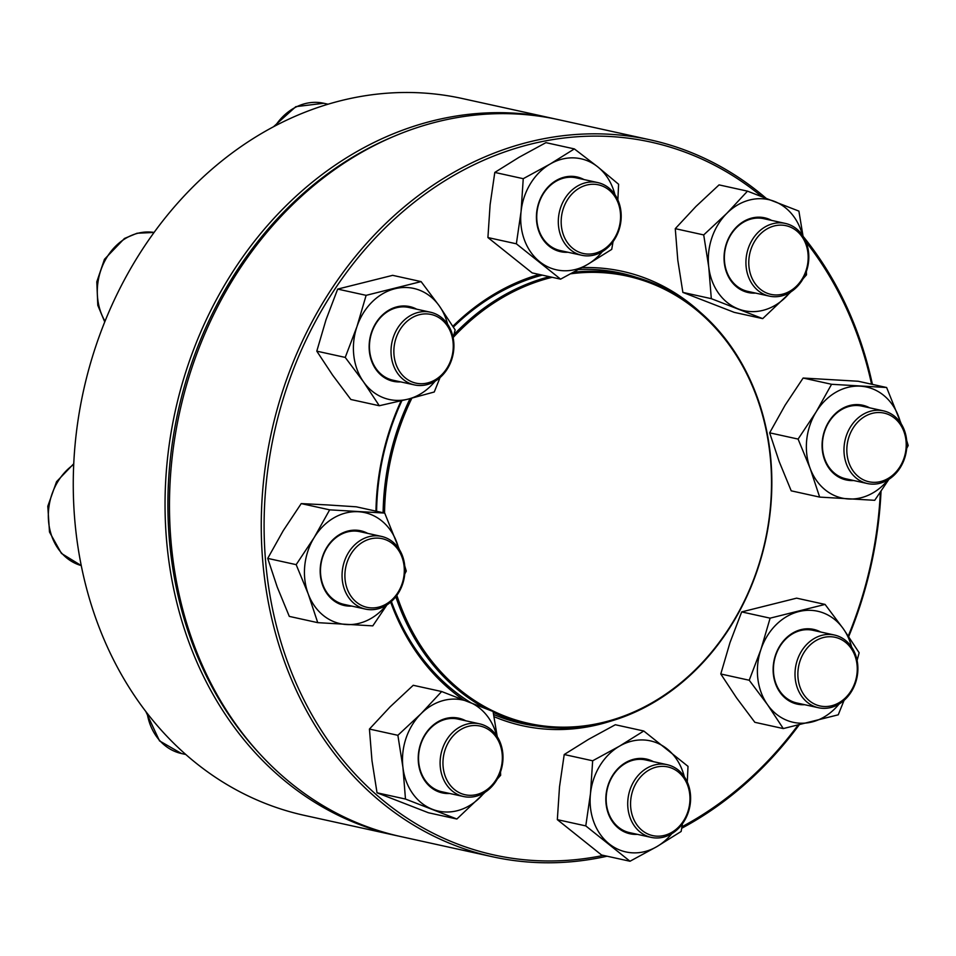 <?xml version="1.0" encoding="UTF-8"?>
<svg xmlns="http://www.w3.org/2000/svg" width="956" height="956" viewBox="0 0 956 956"><rect width="100%" height="100%" fill="white"/><g stroke="black" fill="none" stroke-linecap="round" stroke-linejoin="round"><path stroke-width="1.43" d="M554.014 118.687L462.226 98.504A367.02 307.115 102.4 0 0 76.181 533.807A367.02 307.115 102.4 0 0 304.558 815.42L396.334 835.604A367.02 307.115 -77.6 0 1 167.969 554.002A367.02 307.115 -77.6 0 1 554.014 118.687A367.02 307.115 -77.6 0 1 556.225 119.189M398.556 836.082A367.02 307.115 -77.6 0 1 396.334 835.604M393.227 136.648A364.953 305.382 102.4 0 0 170.801 553.811A364.953 305.382 102.4 0 0 257.929 751.834M502.701 752.384A37.224 31.142 -77.6 0 1 463.552 796.527A37.224 31.142 -77.6 0 1 440.393 767.967A37.224 31.142 -77.6 0 1 479.542 723.823A37.224 31.142 -77.6 0 1 502.701 752.384M502.067 753.053A35.157 29.409 102.4 0 0 454.411 734.543A35.157 29.409 102.4 0 0 461.461 793.647A35.157 29.409 102.4 0 0 502.067 753.053M383.117 512.715A230.038 192.491 -77.6 0 1 410.052 398.64M453.909 334.672A230.038 192.491 -77.6 0 1 549.425 276.702M573.755 272.209A230.038 192.491 -77.6 0 1 626.873 274.969A230.038 192.491 -77.6 0 1 765.457 540.988A230.038 192.491 -77.6 0 1 528.047 724.313A230.038 192.491 -77.6 0 1 493.236 712.363M485.612 708.492A230.038 192.491 -77.6 0 1 395.82 596.759M384.539 513.025A228.998 191.618 -77.6 0 1 411.857 398.174M453.132 337.528A228.998 191.618 -77.6 0 1 552.162 277.3M570.851 273.774A228.998 191.618 -77.6 0 1 769.508 450.276A228.998 191.618 -77.6 0 1 626.204 715.148A228.998 191.618 -77.6 0 1 396.848 595.397M607.048 856.206A367.02 307.115 -77.6 0 1 492.543 856.767A367.02 307.115 -77.6 0 1 271.432 432.339A367.02 307.115 -77.6 0 1 650.211 139.851A367.02 307.115 -77.6 0 1 758.574 192.036A367.02 307.115 -77.6 0 1 765.923 198.119M803.124 236.359A367.02 307.115 -77.6 0 1 872.41 384.384M881.038 491.229A367.02 307.115 -77.6 0 1 848.701 636.588M799.025 725.078A367.02 307.115 -77.6 0 1 681.7 828.266M650.211 139.851L558.435 119.655A367.02 307.115 102.4 0 0 179.656 412.156A367.02 307.115 102.4 0 0 400.767 836.572L492.543 856.767M761.717 196.506A364.953 305.382 102.4 0 0 758.622 193.996A364.953 305.382 102.4 0 0 275.579 426.997A364.953 305.382 102.4 0 0 603.415 855.405M681.963 826.773A364.953 305.382 102.4 0 0 797.89 725.341M848.283 635.967A364.953 305.382 102.4 0 0 880.357 492.221M871.585 384.204A364.953 305.382 102.4 0 0 805.932 241.832M582.061 267.62A232.619 194.654 -77.6 0 1 691.128 304.426A232.619 194.654 -77.6 0 1 700.21 312.194M610.239 721.29A232.619 194.654 -77.6 0 1 494.025 716.665M463.361 699.756A232.619 194.654 -77.6 0 1 390.669 602.125M375.959 511.149A232.619 194.654 -77.6 0 1 401.102 400.839M452.869 326.283A232.619 194.654 -77.6 0 1 539.196 274.456M636.839 277.503A230.551 192.921 102.4 0 0 620.898 273.129A230.551 192.921 102.4 0 0 578.679 269.508M542.267 275.125A230.551 192.921 102.4 0 0 453.359 327.06M401.902 400.648A230.551 192.921 102.4 0 0 376.592 511.281M391.386 601.503A230.551 192.921 102.4 0 0 470.567 702.552M493.631 714.49A230.551 192.921 102.4 0 0 521.856 723.477A230.551 192.921 102.4 0 0 538.156 726.202M449.762 793.492A38.252 32.014 -77.6 0 1 418.513 763.557A38.252 32.014 -77.6 0 1 432.04 726.118A38.252 32.014 -77.6 0 1 465.751 720.788M496.678 735.809A56.858 47.585 102.4 0 0 468.631 701.8A56.858 47.585 102.4 0 0 421.034 713.702A56.858 47.585 102.4 0 0 402.942 767.453A56.858 47.585 102.4 0 0 432.435 809.314A56.858 47.585 102.4 0 0 480.031 797.4A56.858 47.585 102.4 0 0 484.142 792.835M497.228 736.646L493.069 711.503L441.672 691.535L421.034 713.702L397.875 735.307L402.942 767.453L405.475 799.049L456.872 819.017L485.122 792.225M397.875 735.307L369.434 729.058L390.072 706.89L413.231 685.285L441.672 691.535M497.287 779.068L500.669 775.232L500.502 771.982M369.434 729.058L371.98 760.653L377.034 792.799L428.431 812.755L456.872 819.017M377.034 792.799L405.475 799.049M479.542 723.823L457.972 719.079A37.224 31.142 102.4 0 0 418.824 763.223A37.224 31.142 102.4 0 0 441.983 791.783L463.552 796.527M398.568 592.792A37.224 31.142 -77.6 0 1 365.503 609.103A37.224 31.142 -77.6 0 1 348.426 552.723A37.224 31.142 -77.6 0 1 381.492 536.412A37.224 31.142 -77.6 0 1 398.568 592.792M398.282 591.931A35.157 29.409 102.4 0 0 378.289 538.132A35.157 29.409 102.4 0 0 347.231 588.944A35.157 29.409 102.4 0 0 398.282 591.931M351.712 606.08A38.252 32.014 -77.6 0 1 323.379 587.163A38.252 32.014 -77.6 0 1 326.713 547.549A38.252 32.014 -77.6 0 1 367.702 533.376M398.64 548.397A56.858 47.585 102.4 0 0 396.764 542.351A56.858 47.585 102.4 0 0 358.452 511.735A56.858 47.585 102.4 0 0 314.177 537.523A56.858 47.585 102.4 0 0 308.214 593.927A56.858 47.585 102.4 0 0 346.526 624.543A56.858 47.585 102.4 0 0 386.093 605.423M404.758 573.994L406.276 571.079L404.77 566.06M399.321 549.437L384.718 513.073L329.665 509.847L314.177 537.523L296.169 564.649L308.214 593.927L317.739 622.655L372.792 625.869L386.977 604.873M329.665 509.847L301.224 503.597L327.49 504.923L356.277 506.811L384.718 513.073M301.224 503.597L283.215 530.711L267.728 558.388L277.252 587.115L289.298 616.393L317.739 622.655M267.728 558.388L296.169 564.649M381.492 536.412L359.934 531.667A37.224 31.142 102.4 0 0 326.856 547.979A37.224 31.142 102.4 0 0 343.945 604.371L365.503 609.103M426.77 384.694A37.224 31.142 -77.6 0 1 414.462 384.921A37.224 31.142 -77.6 0 1 391.064 349.131A37.224 31.142 -77.6 0 1 418.154 312.433A37.224 31.142 -77.6 0 1 430.451 312.218A37.224 31.142 -77.6 0 1 453.861 348.008A37.224 31.142 -77.6 0 1 426.77 384.694M427.643 382.938A35.157 29.409 102.4 0 0 447.014 325.375A35.157 29.409 102.4 0 0 396.047 338.125A35.157 29.409 102.4 0 0 427.643 382.938M400.672 381.886A38.252 32.014 -77.6 0 1 369.183 348.94A38.252 32.014 -77.6 0 1 397.027 306.816A38.252 32.014 -77.6 0 1 416.661 309.182M447.599 324.204A56.858 47.585 102.4 0 0 439.378 306.04A56.858 47.585 102.4 0 0 394.876 288.748A56.858 47.585 102.4 0 0 356.947 326.653A56.858 47.585 102.4 0 0 363.519 381.862A56.858 47.585 102.4 0 0 408.033 399.142A56.858 47.585 102.4 0 0 435.064 381.229M453.12 337.623L455.152 329.916L439.378 306.04L421.094 281.602L392.653 275.34L337.683 289.094L325.984 319.854L316.795 351.163L332.557 375.051L350.852 399.489L379.293 405.738L408.033 399.142L434.251 391.996L440.059 377.56M316.795 351.163L345.236 357.413L363.519 381.862L379.293 405.738M337.683 289.094L366.124 295.344L356.947 326.653L345.236 357.413M421.094 281.602L366.124 295.344M430.451 312.218L408.893 307.474A37.224 31.142 102.4 0 0 396.597 307.701A37.224 31.142 102.4 0 0 369.506 344.387A37.224 31.142 102.4 0 0 392.904 380.177L414.462 384.921M570.768 249.994A37.224 31.142 -77.6 0 1 561.471 205.301A37.224 31.142 -77.6 0 1 597.751 182.584A37.224 31.142 -77.6 0 1 608.733 187.866A37.224 31.142 -77.6 0 1 618.042 232.547A37.224 31.142 -77.6 0 1 581.762 255.276A37.224 31.142 -77.6 0 1 570.768 249.994M572.931 248.5A35.157 29.409 102.4 0 0 620.336 220.896A35.157 29.409 102.4 0 0 579.312 188.117A35.157 29.409 102.4 0 0 572.931 248.5M567.972 252.253A38.252 32.014 -77.6 0 1 537.475 207.428A38.252 32.014 -77.6 0 1 583.961 179.549M614.887 194.57A56.858 47.585 102.4 0 0 597.739 166.858A56.858 47.585 102.4 0 0 550.07 164.074A56.858 47.585 102.4 0 0 521.068 211.527A56.858 47.585 102.4 0 0 539.746 261.765A56.858 47.585 102.4 0 0 587.414 264.549A56.858 47.585 102.4 0 0 602.352 251.595M617.863 199.912L618.604 184.257L597.739 166.858L574.365 148.909L545.924 142.647L519.108 157.262L494.802 172.427L490.105 204.715L487.919 237.554L532.157 272.902L560.598 279.152L587.414 264.549L611.721 249.385L613.059 241.617M487.919 237.554L516.36 243.804L560.598 279.152M494.802 172.427L523.243 178.688L521.068 211.527L516.36 243.804M574.365 148.909L550.07 164.074L523.243 178.688M597.751 182.584L576.181 177.84A37.224 31.142 102.4 0 0 537.774 207.5A37.224 31.142 102.4 0 0 560.192 250.544L581.762 255.276M746.218 267.572A37.224 31.142 -77.6 0 1 785.366 223.429A37.224 31.142 -77.6 0 1 808.525 251.99A37.224 31.142 -77.6 0 1 769.377 296.133A37.224 31.142 -77.6 0 1 746.218 267.572M749.05 267.393A35.157 29.409 102.4 0 0 796.718 285.904A35.157 29.409 102.4 0 0 789.668 226.799A35.157 29.409 102.4 0 0 749.05 267.393M755.587 293.098A38.252 32.014 -77.6 0 1 725.102 248.285A38.252 32.014 -77.6 0 1 771.576 220.394M802.514 235.427A56.858 47.585 102.4 0 0 774.456 201.405A56.858 47.585 102.4 0 0 726.859 213.308A56.858 47.585 102.4 0 0 708.766 267.071A56.858 47.585 102.4 0 0 738.259 308.919A56.858 47.585 102.4 0 0 785.856 297.017A56.858 47.585 102.4 0 0 789.967 292.44M803.052 236.251L798.893 211.109L747.496 191.152L719.055 184.89L695.896 206.508L675.271 228.663L677.804 260.259L682.871 292.405L711.312 298.666L762.697 318.623L790.947 291.831M682.871 292.405L734.256 312.373L762.697 318.623M675.271 228.663L703.712 234.925L708.766 267.071L711.312 298.666M747.496 191.152L726.859 213.308L703.712 234.925M803.124 278.686L806.494 274.85L806.338 271.588M785.366 223.429L763.808 218.685A37.224 31.142 102.4 0 0 725.389 248.357A37.224 31.142 102.4 0 0 747.819 291.389L769.377 296.133M850.338 427.165A37.224 31.142 -77.6 0 1 883.416 410.853A37.224 31.142 -77.6 0 1 900.492 467.233A37.224 31.142 -77.6 0 1 867.427 483.545A37.224 31.142 -77.6 0 1 850.338 427.165M852.836 428.515A35.157 29.409 102.4 0 0 872.84 482.302A35.157 29.409 102.4 0 0 903.886 431.503A35.157 29.409 102.4 0 0 852.836 428.515M853.636 480.521A38.252 32.014 -77.6 0 1 823.14 435.697A38.252 32.014 -77.6 0 1 869.625 407.818M900.552 422.839A56.858 47.585 102.4 0 0 898.676 416.792A56.858 47.585 102.4 0 0 860.364 386.176A56.858 47.585 102.4 0 0 816.101 411.964A56.858 47.585 102.4 0 0 810.138 468.368A56.858 47.585 102.4 0 0 848.45 498.972A56.858 47.585 102.4 0 0 888.016 479.864M901.233 423.878L886.63 387.515L858.189 381.253L803.136 378.038L785.139 405.153L769.652 432.829L798.093 439.079L810.138 468.368L819.662 497.096L874.716 500.311L888.901 479.315M769.652 432.829L779.176 461.557L791.221 490.834L819.662 497.096M803.136 378.038L831.577 384.288L816.101 411.964L798.093 439.079M886.63 387.515L831.577 384.288M906.682 448.436L908.2 445.52L906.682 440.501M883.416 410.853L861.846 406.109A37.224 31.142 102.4 0 0 823.439 435.769A37.224 31.142 102.4 0 0 845.857 478.801L867.427 483.545M822.148 635.262A37.224 31.142 -77.6 0 1 834.445 635.035A37.224 31.142 -77.6 0 1 857.843 670.825A37.224 31.142 -77.6 0 1 830.764 707.524A37.224 31.142 -77.6 0 1 818.456 707.739A37.224 31.142 -77.6 0 1 795.057 671.948A37.224 31.142 -77.6 0 1 822.148 635.262M823.486 637.509A35.157 29.409 102.4 0 0 804.115 695.072A35.157 29.409 102.4 0 0 855.07 682.321A35.157 29.409 102.4 0 0 823.486 637.509M804.665 704.703A38.252 32.014 -77.6 0 1 774.181 659.891A38.252 32.014 -77.6 0 1 820.654 632M851.593 647.033A56.858 47.585 102.4 0 0 843.371 628.857A56.858 47.585 102.4 0 0 798.858 611.565A56.858 47.585 102.4 0 0 760.928 649.483A56.858 47.585 102.4 0 0 767.513 704.68A56.858 47.585 102.4 0 0 812.026 721.971A56.858 47.585 102.4 0 0 839.057 704.046M857.102 660.441L859.145 652.745L843.371 628.857L825.076 604.419L796.635 598.157L741.677 611.912L770.118 618.162L760.928 649.483L749.229 680.242L767.513 704.68L783.287 728.568L838.245 714.813L844.052 700.378M741.677 611.912L729.966 642.671L720.788 673.98L749.229 680.242M825.076 604.419L770.118 618.162M720.788 673.98L736.55 697.868L754.846 722.306L783.287 728.568M834.445 635.035L812.887 630.291A37.224 31.142 102.4 0 0 774.468 659.951A37.224 31.142 102.4 0 0 796.898 702.995L818.456 707.739M678.151 769.962A37.224 31.142 -77.6 0 1 687.448 814.655A37.224 31.142 -77.6 0 1 651.167 837.372A37.224 31.142 -77.6 0 1 640.185 832.09A37.224 31.142 -77.6 0 1 630.876 787.409A37.224 31.142 -77.6 0 1 667.157 764.681A37.224 31.142 -77.6 0 1 678.151 769.962M678.198 771.934A35.157 29.409 102.4 0 0 630.793 799.551A35.157 29.409 102.4 0 0 671.817 832.329A35.157 29.409 102.4 0 0 678.198 771.934M637.377 834.349A38.252 32.014 -77.6 0 1 618.64 828.326A38.252 32.014 -77.6 0 1 610.92 778.399A38.252 32.014 -77.6 0 1 653.366 761.645M684.305 776.666A56.858 47.585 102.4 0 0 667.157 748.954A56.858 47.585 102.4 0 0 619.476 746.17A56.858 47.585 102.4 0 0 590.473 793.623A56.858 47.585 102.4 0 0 609.151 843.861A56.858 47.585 102.4 0 0 656.832 846.646A56.858 47.585 102.4 0 0 671.757 833.692M592.66 760.785L564.219 754.523L588.514 739.358L615.329 724.744L643.77 731.005L619.476 746.17L592.66 760.785L590.473 793.623L585.777 825.9L630.004 861.248L656.832 846.646L681.126 831.481L682.476 823.713M687.268 782.008L688.009 766.353L643.77 731.005M564.219 754.523L559.511 786.812L557.336 819.65L601.563 854.999L630.004 861.248M557.336 819.65L585.777 825.9M667.157 764.681L645.599 759.936A37.224 31.142 102.4 0 0 609.319 782.665A37.224 31.142 102.4 0 0 618.616 827.346A37.224 31.142 102.4 0 0 629.61 832.64L651.167 837.372M147.176 713.272A55.83 46.713 102.4 0 0 181.556 753.555L159.521 740.888L145.85 711.563M73.72 464.497A55.83 46.713 102.4 0 0 57.886 481.561A55.83 46.713 102.4 0 0 81.26 565.582L61.435 553.428L49.497 532.038L47.8 506.262L56.547 481.693L73.755 463.732M104.754 321.945L97.799 305.334L96.807 281.793L104.455 259.303L124.447 238.474L137.055 233.24L154.083 232.451A55.83 46.713 102.4 0 0 137.999 233.228A55.83 46.713 102.4 0 0 105.029 321.24M328.063 104.216L323.749 103.26A55.83 46.713 102.4 0 0 275.388 125.774M185.787 754.487L181.556 753.555M626.873 274.969L608.183 270.859M528.047 724.313L509.357 720.203M323.749 103.26L295.822 106.666L273.476 126.778"/></g></svg>
